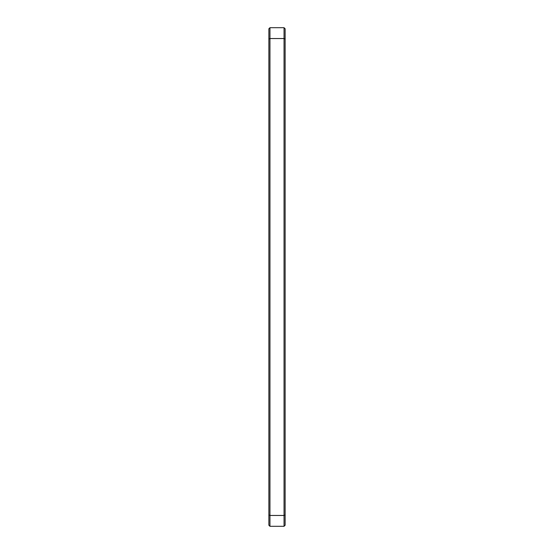 <?xml version="1.0" encoding="UTF-8"?>
<svg xmlns="http://www.w3.org/2000/svg" width="554" height="554" viewBox="0 0 554 554"><rect width="100%" height="100%" fill="white"/><g stroke="black" fill="none" stroke-linecap="round" stroke-linejoin="round"><path stroke-width="0.83" d="M285.13 28.787L285.13 525.213L284.043 526.3L269.957 526.3L269.957 515.462L284.043 515.462L284.043 38.538L269.957 38.538L269.957 515.462L268.87 515.012L268.87 28.787L269.957 27.7L284.043 27.7L285.13 28.787M269.957 526.3L268.87 525.213L268.87 515.012M269.957 27.7L269.957 38.538L268.87 38.988M285.13 38.988L284.043 38.538L284.043 27.7M284.043 526.3L284.043 515.462L285.13 515.012"/></g></svg>
